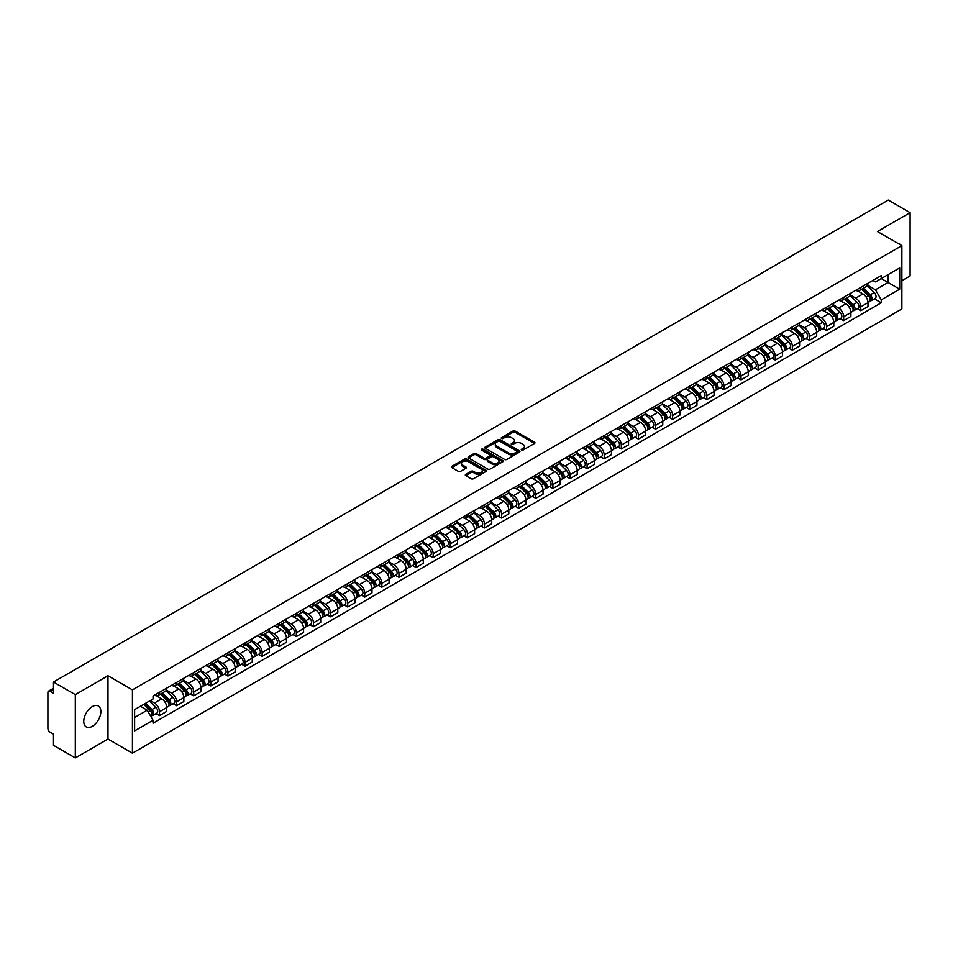 <?xml version="1.0" encoding="UTF-8"?>
<svg xmlns="http://www.w3.org/2000/svg" width="958" height="958" viewBox="0 0 958 958"><rect width="100%" height="100%" fill="white"/><g stroke="black" fill="none" stroke-linecap="round" stroke-linejoin="round"><path stroke-width="1.44" d="M521.571 450.056A1.066 0.611 0 0 0 523.08 450.056L534.516 443.458A1.521 0.874 0 0 0 534.959 442.836A1.521 0.874 0 0 0 534.516 442.213L515.141 431.028A1.521 0.874 0 0 0 512.985 431.028L501.549 437.626A1.066 0.611 0 0 0 503.058 438.501L504.543 437.65A4.874 2.814 0 0 1 511.428 437.65L513.045 438.584A4.874 2.814 0 0 1 514.47 440.572A4.874 2.814 0 0 1 513.045 442.56L511.56 443.41A1.066 0.611 0 0 0 513.069 444.284L514.554 443.422A4.874 2.814 0 0 1 521.439 443.422L523.056 444.356A4.874 2.814 0 0 1 524.481 446.344A4.874 2.814 0 0 1 523.056 448.332L521.571 449.194A1.066 0.611 0 0 0 521.571 450.056L521.571 449.194M92.303 726.344A12.095 6.981 120 0 0 100.207 715.686A12.095 6.981 120 0 0 98.351 705.998A12.095 6.981 120 0 0 92.303 706.597A12.095 6.981 120 0 0 84.4 717.255A12.095 6.981 120 0 0 86.256 726.942A12.095 6.981 120 0 0 92.303 726.344M900.436 244.817A12.095 6.981 120 0 0 899.155 243.655A12.095 6.981 120 0 0 897.502 243.116M465.744 474.402A1.521 0.874 0 0 0 465.301 475.024A1.521 0.874 0 0 0 465.744 475.647L471.18 478.784A1.521 0.874 0 0 0 473.336 478.784L486.029 471.444A1.521 0.874 0 0 0 486.472 470.821A1.521 0.874 0 0 0 486.029 470.21L466.654 459.026A1.521 0.874 0 0 0 464.51 459.026L451.805 466.354A1.521 0.874 0 0 0 451.362 466.977A1.521 0.874 0 0 0 451.805 467.6L458.367 471.384A1.521 0.874 0 0 0 460.523 471.384L465.959 468.246A1.521 0.874 0 0 0 466.402 467.624A1.521 0.874 0 0 0 465.959 467.001L462.702 465.121A4.072 2.347 0 0 1 461.516 463.468A4.072 2.347 0 0 1 464.019 461.289A4.072 2.347 0 0 1 468.462 461.804L481.215 469.169A4.072 2.347 0 0 1 482.401 470.821A4.072 2.347 0 0 1 479.898 473.001A4.072 2.347 0 0 1 475.455 472.486L473.336 471.264A1.521 0.874 0 0 0 471.18 471.264L465.744 474.402L465.744 475.647L471.18 472.522L471.18 471.264M132.432 689.88L107.979 675.761L75.311 694.634L53.492 682.036L888.282 200.066L910.1 212.664L877.432 231.525L901.873 245.643L132.432 689.88L132.432 753.18L901.873 308.943L901.873 245.643M504.65 459.457A1.521 0.874 0 0 0 506.806 459.457L519.499 452.128A1.521 0.874 0 0 0 519.943 451.505A1.521 0.874 0 0 0 519.499 450.883L500.124 439.698A1.521 0.874 0 0 0 497.98 439.698L485.275 447.027A1.521 0.874 0 0 0 484.832 447.649A1.521 0.874 0 0 0 485.275 448.272L504.65 459.457M481.994 450.284A1.066 0.611 0 0 1 483.071 450.44L502.746 461.792L490.065 469.121A1.521 0.874 0 0 1 487.909 469.121L468.546 457.936L468.546 456.691A1.521 0.874 0 0 0 468.091 457.313A1.521 0.874 0 0 0 468.546 457.936M468.546 456.691L473.982 453.553A1.521 0.874 0 0 1 476.126 453.553L483.982 458.092A1.521 0.874 0 0 0 486.137 458.092L489.742 456.008A1.521 0.874 0 0 0 490.185 455.385A1.521 0.874 0 0 0 489.742 454.763L481.563 450.044A1.066 0.611 0 0 1 483.071 449.17L502.77 460.547A1.521 0.874 0 0 1 503.213 461.169A1.521 0.874 0 0 1 502.77 461.792L502.77 460.547M75.311 694.634L75.311 757.934L53.492 745.336L53.492 734.127L50.091 732.163A3.102 1.796 -120 0 1 47.9 728.367L47.9 692.538A3.102 1.796 -120 0 1 48.547 691.125L53.492 688.263M901.873 280.718L910.1 275.964L910.1 212.664M75.311 757.934L107.979 739.061L132.432 753.18M53.492 682.036L53.492 693.233L50.091 691.269A3.102 1.796 -120 0 0 48.547 691.125M860.763 287.424A7.137 4.119 60 0 1 859.29 290.621L866.523 286.454A7.137 4.119 -120 0 0 867.996 283.245M850.488 295.1L855.722 298.118A7.137 4.119 60 0 1 860.763 306.859L867.996 302.68A7.137 4.119 -120 0 0 862.954 293.938L857.781 290.957M867.996 302.68L867.996 306.536L860.763 310.715L857.29 308.716M859.29 290.621A7.137 4.119 60 0 1 855.769 290.31M860.763 306.859L860.763 310.715M843.663 297.303A7.137 4.119 60 0 1 842.178 300.501L849.423 296.321A7.137 4.119 -120 0 0 850.896 293.124M840.19 318.595L843.663 320.595L850.896 316.415L850.896 312.559A7.137 4.119 -120 0 0 845.854 303.818L840.669 300.824M842.178 300.501A7.137 4.119 60 0 1 838.669 300.177M833.388 304.979L838.621 307.997A7.137 4.119 60 0 1 843.663 316.727L843.663 320.595M826.55 307.171A7.137 4.119 60 0 1 825.077 310.38L832.31 306.201A7.137 4.119 -120 0 0 833.795 302.991M823.09 328.462L826.55 330.474L833.795 326.295L833.795 322.427A7.137 4.119 -120 0 0 828.754 313.697L823.569 310.703M825.077 310.38A7.137 4.119 60 0 1 821.569 310.057M816.288 314.859L821.509 317.876A7.137 4.119 60 0 1 826.55 326.606L826.55 330.474M809.45 317.05A7.137 4.119 60 0 1 807.977 320.247L815.21 316.068A7.137 4.119 -120 0 0 816.683 312.871M805.977 338.342L809.45 340.341L816.683 336.162L816.683 332.306A7.137 4.119 -120 0 0 811.642 323.565L806.468 320.583M807.977 320.247A7.137 4.119 60 0 1 804.469 319.924M799.188 324.726L804.409 327.744A7.137 4.119 60 0 1 809.45 336.486L809.45 340.341M792.35 326.918A7.137 4.119 60 0 1 790.865 330.127L798.11 325.948A7.137 4.119 -120 0 0 799.583 322.75M788.877 348.209L792.35 350.221L799.583 346.042L799.583 342.174A7.137 4.119 -120 0 0 794.541 333.444L789.356 330.45M790.865 330.127A7.137 4.119 60 0 1 787.356 329.803M782.075 334.605L787.308 337.623A7.137 4.119 60 0 1 792.35 346.353L792.35 350.221M775.25 336.797A7.137 4.119 60 0 1 773.765 339.994L780.998 335.827A7.137 4.119 -120 0 0 782.482 332.618M771.777 358.088L775.25 360.088L782.482 355.909L782.482 352.053A7.137 4.119 -120 0 0 777.441 343.323L772.256 340.329M773.765 339.994A7.137 4.119 60 0 1 770.256 339.683M764.975 344.473L770.196 347.491A7.137 4.119 60 0 1 775.25 356.232L775.25 360.088M758.137 346.676A7.137 4.119 60 0 1 756.664 349.874L763.897 345.694A7.137 4.119 -120 0 0 765.382 342.497M754.676 367.968L758.137 369.968L765.382 365.788L765.382 361.932A7.137 4.119 -120 0 0 760.329 353.191L755.155 350.197M756.664 349.874A7.137 4.119 60 0 1 753.156 349.55M747.875 354.352L753.096 357.37A7.137 4.119 60 0 1 758.137 366.1L758.137 369.968M741.037 356.544A7.137 4.119 60 0 1 739.564 359.753L746.797 355.574A7.137 4.119 -120 0 0 748.27 352.364M737.564 377.835L741.037 379.847L748.27 375.668L748.27 371.8A7.137 4.119 -120 0 0 743.228 363.07L738.055 360.076M739.564 359.753A7.137 4.119 60 0 1 736.043 359.43M730.762 364.232L735.995 367.249A7.137 4.119 60 0 1 741.037 375.979L741.037 379.847M723.937 366.423A7.137 4.119 60 0 1 722.452 369.62L729.697 365.441A7.137 4.119 -120 0 0 731.17 362.244M720.464 387.715L723.937 389.714L731.17 385.535L731.17 381.679A7.137 4.119 -120 0 0 726.128 372.937L720.943 369.956M722.452 369.62A7.137 4.119 60 0 1 718.943 369.297M713.662 374.099L718.895 377.117A7.137 4.119 60 0 1 723.937 385.858L723.937 389.714M706.824 376.302A7.137 4.119 60 0 1 705.351 379.5L712.584 375.32A7.137 4.119 -120 0 0 714.069 372.123M703.364 397.594L706.824 399.594L714.069 395.414L714.069 391.547A7.137 4.119 -120 0 0 709.028 382.817L703.843 379.823M705.351 379.5A7.137 4.119 60 0 1 701.843 379.176M696.562 383.978L701.783 386.996A7.137 4.119 60 0 1 706.824 395.726L706.824 399.594M689.724 386.17A7.137 4.119 60 0 1 688.251 389.367L695.484 385.2A7.137 4.119 -120 0 0 696.957 381.991M686.251 407.461L689.724 409.461L696.957 405.294L696.957 401.426A7.137 4.119 -120 0 0 691.915 392.696L686.742 389.702M688.251 389.367A7.137 4.119 60 0 1 684.742 389.056M679.462 393.846L684.683 396.863A7.137 4.119 60 0 1 689.724 405.605L689.724 409.461M672.624 396.049A7.137 4.119 60 0 1 671.151 399.246L678.384 395.067A7.137 4.119 -120 0 0 679.857 391.87M669.151 417.341L672.624 419.341L679.857 415.161L679.857 411.305A7.137 4.119 -120 0 0 674.815 402.564L669.63 399.57M671.151 399.246A7.137 4.119 60 0 1 667.63 398.923M662.349 403.725L667.582 406.743A7.137 4.119 60 0 1 672.624 415.485L672.624 419.341M655.523 405.917A7.137 4.119 60 0 1 654.039 409.126L661.283 404.947A7.137 4.119 -120 0 0 662.756 401.737M652.051 427.208L655.523 429.22L662.756 425.041L662.756 421.173A7.137 4.119 -120 0 0 657.715 412.443L652.53 409.449M654.039 409.126A7.137 4.119 60 0 1 650.53 408.803M645.249 413.605L650.47 416.622A7.137 4.119 60 0 1 655.523 425.352L655.523 429.22M638.411 415.796A7.137 4.119 60 0 1 636.938 418.993L644.171 414.814A7.137 4.119 -120 0 0 645.656 411.617M634.95 437.087L638.411 439.087L645.656 434.908L645.656 431.052A7.137 4.119 -120 0 0 640.603 422.31L635.429 419.329M636.938 418.993A7.137 4.119 60 0 1 633.43 418.67M628.149 423.472L633.37 426.49A7.137 4.119 60 0 1 638.411 435.231L638.411 439.087M621.311 425.675A7.137 4.119 60 0 1 619.838 428.873L627.071 424.693A7.137 4.119 -120 0 0 628.544 421.496M617.838 446.967L621.311 448.967L628.544 444.787L628.544 440.931A7.137 4.119 -120 0 0 623.502 432.19L618.329 429.196M619.838 428.873A7.137 4.119 60 0 1 616.317 428.549M611.036 433.351L616.269 436.369A7.137 4.119 60 0 1 621.311 445.099L621.311 448.967M604.211 435.543A7.137 4.119 60 0 1 602.726 438.752L609.971 434.573A7.137 4.119 -120 0 0 611.444 431.363M600.738 456.834L604.211 458.834L611.444 454.667L611.444 450.799A7.137 4.119 -120 0 0 606.402 442.069L601.217 439.075M602.726 438.752A7.137 4.119 60 0 1 599.217 438.429M593.936 443.231L599.169 446.248A7.137 4.119 60 0 1 604.211 454.978L604.211 458.834M587.098 445.422A7.137 4.119 60 0 1 585.625 448.619L592.858 444.44A7.137 4.119 -120 0 0 594.343 441.243M583.638 466.714L587.098 468.713L594.343 464.534L594.343 460.678A7.137 4.119 -120 0 0 589.302 451.936L584.117 448.955M585.625 448.619A7.137 4.119 60 0 1 582.117 448.296M576.836 453.098L582.057 456.116A7.137 4.119 60 0 1 587.098 464.858L587.098 468.713M569.998 455.289A7.137 4.119 60 0 1 568.525 458.499L575.758 454.32A7.137 4.119 -120 0 0 577.231 451.122M566.525 476.581L569.998 478.593L577.231 474.414L577.231 470.546A7.137 4.119 -120 0 0 572.189 461.816L567.016 458.822M568.525 458.499A7.137 4.119 60 0 1 565.016 458.175M559.735 462.977L564.957 465.995A7.137 4.119 60 0 1 569.998 474.725L569.998 478.593M552.898 465.169A7.137 4.119 60 0 1 551.425 468.366L558.658 464.199A7.137 4.119 -120 0 0 560.131 460.99M549.425 486.46L552.898 488.46L560.131 484.281L560.131 480.425A7.137 4.119 -120 0 0 555.089 471.683L549.916 468.701M551.425 468.366A7.137 4.119 60 0 1 547.904 468.055M542.623 472.845L547.856 475.863A7.137 4.119 60 0 1 552.898 484.604L552.898 488.46M535.797 475.048A7.137 4.119 60 0 1 534.313 478.246L541.557 474.066A7.137 4.119 -120 0 0 543.03 470.869M532.325 496.34L535.797 498.34L543.03 494.16L543.03 490.304A7.137 4.119 -120 0 0 537.989 481.563L532.804 478.569M534.313 478.246A7.137 4.119 60 0 1 530.804 477.922M525.523 482.724L530.744 485.742A7.137 4.119 60 0 1 535.797 494.472L535.797 498.34M518.685 484.916A7.137 4.119 60 0 1 517.212 488.125L524.445 483.946A7.137 4.119 -120 0 0 525.93 480.736M515.224 506.207L518.685 508.207L525.93 504.04L525.93 500.172A7.137 4.119 -120 0 0 520.877 491.442L515.703 488.448M517.212 488.125A7.137 4.119 60 0 1 513.704 487.802M508.423 492.604L513.644 495.621A7.137 4.119 60 0 1 518.685 504.351L518.685 508.207M501.585 494.795A7.137 4.119 60 0 1 500.112 497.992L507.345 493.813A7.137 4.119 -120 0 0 508.818 490.616M498.112 516.087L501.585 518.086L508.818 513.907L508.818 510.051A7.137 4.119 -120 0 0 503.776 501.309L498.603 498.328M500.112 497.992A7.137 4.119 60 0 1 496.591 497.669M491.31 502.471L496.543 505.489A7.137 4.119 60 0 1 501.585 514.23L501.585 518.086M484.485 504.662A7.137 4.119 60 0 1 483 507.872L490.245 503.692A7.137 4.119 -120 0 0 491.717 500.495M481.012 525.954L484.485 527.966L491.717 523.786L491.717 519.919A7.137 4.119 -120 0 0 486.676 511.189L481.491 508.195M483 507.872A7.137 4.119 60 0 1 479.491 507.548M474.21 512.35L479.443 515.368A7.137 4.119 60 0 1 484.485 524.098L484.485 527.966M467.372 514.542A7.137 4.119 60 0 1 465.899 517.739L473.132 513.572A7.137 4.119 -120 0 0 474.617 510.363M463.911 535.833L467.384 537.833L474.617 533.654L474.617 529.798A7.137 4.119 -120 0 0 469.576 521.068L464.391 518.074M465.899 517.739A7.137 4.119 60 0 1 462.391 517.428M457.11 522.218L462.331 525.235A7.137 4.119 60 0 1 467.384 533.977L467.384 537.833M450.272 524.421A7.137 4.119 60 0 1 448.799 527.619L456.032 523.439A7.137 4.119 -120 0 0 457.505 520.242M446.799 545.713L450.272 547.713L457.505 543.533L457.505 539.677A7.137 4.119 -120 0 0 452.463 530.936L447.29 527.942M448.799 527.619A7.137 4.119 60 0 1 445.29 527.295M440.009 532.097L445.231 535.115A7.137 4.119 60 0 1 450.272 543.845L450.272 547.713M433.172 534.289A7.137 4.119 60 0 1 431.699 537.498L438.932 533.319A7.137 4.119 -120 0 0 440.405 530.109M429.699 555.58L433.172 557.592L440.405 553.413L440.405 549.545A7.137 4.119 -120 0 0 435.363 540.815L430.19 537.821M431.699 537.498A7.137 4.119 60 0 1 428.178 537.175M422.897 541.977L428.13 544.994A7.137 4.119 60 0 1 433.172 553.724L433.172 557.592M416.071 544.168A7.137 4.119 60 0 1 414.586 547.365L421.831 543.186A7.137 4.119 -120 0 0 423.304 539.989M412.599 565.459L416.071 567.459L423.304 563.28L423.304 559.424A7.137 4.119 -120 0 0 418.263 550.682L413.078 547.701M414.586 547.365A7.137 4.119 60 0 1 411.078 547.042M405.797 551.844L411.018 554.862A7.137 4.119 60 0 1 416.071 563.603L416.071 567.459M398.959 554.047A7.137 4.119 60 0 1 397.486 557.245L404.719 553.065A7.137 4.119 -120 0 0 406.204 549.868M395.498 575.327L398.959 577.339L406.204 573.159L406.204 569.291A7.137 4.119 -120 0 0 401.151 560.562L395.977 557.568M397.486 557.245A7.137 4.119 60 0 1 393.978 556.921M388.697 561.723L393.918 564.741A7.137 4.119 60 0 1 398.959 573.471L398.959 577.339M381.859 563.915A7.137 4.119 60 0 1 380.386 567.112L387.619 562.945A7.137 4.119 -120 0 0 389.092 559.735M378.386 585.206L381.859 587.206L389.092 583.027L389.092 579.171A7.137 4.119 -120 0 0 384.05 570.441L378.877 567.447M380.386 567.112A7.137 4.119 60 0 1 376.877 566.801M371.596 571.591L376.817 574.608A7.137 4.119 60 0 1 381.859 583.35L381.859 587.206M364.759 573.794A7.137 4.119 60 0 1 363.274 576.991L370.518 572.812A7.137 4.119 -120 0 0 371.991 569.615M361.286 595.086L364.759 597.085L371.991 592.906L371.991 589.05A7.137 4.119 -120 0 0 366.95 580.308L361.765 577.315M363.274 576.991A7.137 4.119 60 0 1 359.765 576.668M354.484 581.47L359.717 584.488A7.137 4.119 60 0 1 364.759 593.23L364.759 597.085M347.658 583.661A7.137 4.119 60 0 1 346.173 586.871L353.406 582.692A7.137 4.119 -120 0 0 354.891 579.482M344.185 604.953L347.658 606.965L354.891 602.786L354.891 598.918A7.137 4.119 -120 0 0 349.85 590.188L344.664 587.194M346.173 586.871A7.137 4.119 60 0 1 342.665 586.547M337.384 591.349L342.605 594.367A7.137 4.119 60 0 1 347.658 603.097L347.658 606.965M330.546 593.541A7.137 4.119 60 0 1 329.073 596.738L336.306 592.559A7.137 4.119 -120 0 0 337.791 589.362M327.085 614.832L330.546 616.832L337.791 612.653L337.791 608.797A7.137 4.119 -120 0 0 332.737 600.055L327.564 597.074M329.073 596.738A7.137 4.119 60 0 1 325.564 596.415M320.283 601.217L325.504 604.235A7.137 4.119 60 0 1 330.546 612.976L330.546 616.832M313.446 603.42A7.137 4.119 60 0 1 311.973 606.618L319.206 602.438A7.137 4.119 -120 0 0 320.679 599.241M309.973 624.712L313.446 626.712L320.679 622.532L320.679 618.664A7.137 4.119 -120 0 0 315.637 609.935L310.464 606.941M311.973 606.618A7.137 4.119 60 0 1 308.452 606.294M303.171 611.096L308.404 614.114A7.137 4.119 60 0 1 313.446 622.844L313.446 626.712M296.345 613.288A7.137 4.119 60 0 1 294.86 616.497L302.105 612.318A7.137 4.119 -120 0 0 303.578 609.108M292.873 634.579L296.345 636.579L303.578 632.412L303.578 628.544A7.137 4.119 -120 0 0 298.537 619.814L293.352 616.82M294.86 616.497A7.137 4.119 60 0 1 291.352 616.174M286.071 620.976L291.304 623.993A7.137 4.119 60 0 1 296.345 632.723L296.345 636.579M279.233 623.167A7.137 4.119 60 0 1 277.76 626.364L284.993 622.185A7.137 4.119 -120 0 0 286.478 618.988M275.772 644.459L279.233 646.458L286.478 642.279L286.478 638.423A7.137 4.119 -120 0 0 281.436 629.681L276.251 626.7M277.76 626.364A7.137 4.119 60 0 1 274.251 626.041M268.97 630.843L274.192 633.861A7.137 4.119 60 0 1 279.233 642.602L279.233 646.458M262.133 633.034A7.137 4.119 60 0 1 260.66 636.244L267.893 632.064A7.137 4.119 -120 0 0 269.366 628.867M258.66 654.326L262.133 656.338L269.366 652.159L269.366 648.291A7.137 4.119 -120 0 0 264.324 639.561L259.151 636.567M260.66 636.244A7.137 4.119 60 0 1 257.151 635.92M251.87 640.722L257.091 643.74A7.137 4.119 60 0 1 262.133 652.47L262.133 656.338M245.032 642.914A7.137 4.119 60 0 1 243.548 646.111L250.792 641.932A7.137 4.119 -120 0 0 252.265 638.735M241.56 664.205L245.032 666.205L252.265 662.026L252.265 658.17A7.137 4.119 -120 0 0 247.224 649.428L242.039 646.446M243.548 646.111A7.137 4.119 60 0 1 240.039 645.788M234.758 650.59L239.991 653.607A7.137 4.119 60 0 1 245.032 662.349L245.032 666.205M227.932 652.793A7.137 4.119 60 0 1 226.447 655.99L233.68 651.811A7.137 4.119 -120 0 0 235.165 648.614M224.459 674.085L227.932 676.085L235.165 671.905L235.165 668.049A7.137 4.119 -120 0 0 230.124 659.308L224.938 656.314M226.447 655.99A7.137 4.119 60 0 1 222.939 655.667M217.658 660.469L222.879 663.487A7.137 4.119 60 0 1 227.932 672.217L227.932 676.085M210.82 662.661A7.137 4.119 60 0 1 209.347 665.87L216.58 661.691A7.137 4.119 -120 0 0 218.065 658.481M207.359 683.952L210.82 685.952L218.065 681.785L218.065 677.917A7.137 4.119 -120 0 0 213.011 669.187L207.838 666.193M209.347 665.87A7.137 4.119 60 0 1 205.838 665.547M200.557 670.349L205.778 673.366A7.137 4.119 60 0 1 210.82 682.096L210.82 685.952M193.72 672.54A7.137 4.119 60 0 1 192.247 675.737L199.48 671.558A7.137 4.119 -120 0 0 200.952 668.361M190.247 693.832L193.72 695.831L200.952 691.652L200.952 687.796A7.137 4.119 -120 0 0 195.911 679.054L190.738 676.073M192.247 675.737A7.137 4.119 60 0 1 188.726 675.414M183.445 680.216L188.678 683.234A7.137 4.119 60 0 1 193.72 691.975L193.72 695.831M176.619 682.407A7.137 4.119 60 0 1 175.134 685.617L182.379 681.437A7.137 4.119 -120 0 0 183.852 678.24M173.147 703.699L176.619 705.711L183.852 701.531L183.852 697.663A7.137 4.119 -120 0 0 178.811 688.934L173.626 685.94M175.134 685.617A7.137 4.119 60 0 1 171.626 685.293M166.345 690.095L171.578 693.113A7.137 4.119 60 0 1 176.619 701.843L176.619 705.711M159.507 692.287A7.137 4.119 60 0 1 158.034 695.484L165.267 691.317A7.137 4.119 -120 0 0 166.752 688.107M156.046 713.578L159.507 715.578L166.752 711.399L166.752 707.543A7.137 4.119 -120 0 0 161.71 698.813L156.525 695.819M158.034 695.484A7.137 4.119 60 0 1 154.525 695.173M150.298 700.585L154.466 702.98A7.137 4.119 60 0 1 159.507 711.722L159.507 715.578M872.882 280.431L875.456 281.915L899.682 267.929L888.066 274.635L888.066 282.49L875.456 289.771L867.601 285.233M134.623 717.482L147.233 710.201L153.041 720.26L134.623 730.906L134.623 709.627L153.041 698.993L153.041 696.023L881.264 275.593L881.264 278.562L899.682 289.196L881.264 299.83L875.456 289.771M899.682 267.929L899.682 289.196M153.041 720.26L153.041 723.242L881.264 302.812L881.264 299.83M107.979 675.761L107.979 739.061M147.233 710.201L140.431 706.274M874.403 298.836L881.264 302.812M522.002 450.212L523.056 449.601A4.874 2.814 0 0 0 524.481 447.614L524.481 446.344M514.47 440.572L514.47 441.83A4.874 2.814 0 0 1 513.045 443.817L511.991 444.428M534.492 443.47L515.141 432.298A1.521 0.874 0 0 0 512.985 432.298L501.98 438.656M519.499 450.883L519.499 452.128L500.124 440.967A1.521 0.874 0 0 0 497.98 440.967L485.299 448.284L485.275 447.027M516.805 451.936A1.066 0.611 0 0 0 516.805 451.062L499.801 441.255A1.066 0.611 0 0 0 498.304 441.255L496.735 442.153A4.874 2.814 0 0 0 495.31 444.141A4.874 2.814 0 0 0 496.735 446.129L508.363 452.835A4.874 2.814 0 0 0 515.248 452.835L516.805 451.936L516.805 453.206A1.066 0.611 0 0 0 516.805 452.332M495.31 444.141L495.31 445.41A4.874 2.814 0 0 0 496.735 447.398L496.735 446.129M516.805 453.206L515.248 454.104A4.874 2.814 0 0 1 508.363 454.104L496.735 447.398M468.558 457.948L473.982 454.822L473.982 453.553M490.185 455.385L490.185 456.655A1.521 0.874 0 0 1 489.742 457.277L486.137 459.361A1.521 0.874 0 0 1 483.982 459.361L476.126 454.822A1.521 0.874 0 0 0 473.982 454.822M492.137 462.798A4.072 2.347 0 0 0 496.579 463.301A4.072 2.347 0 0 0 499.082 461.133A4.072 2.347 0 0 0 497.897 459.469L493.406 456.882A1.521 0.874 0 0 0 491.25 456.882L487.646 458.954A1.521 0.874 0 0 0 487.203 459.577A1.521 0.874 0 0 0 487.646 460.199L492.137 462.798L492.137 464.067A4.072 2.347 0 0 0 496.579 464.57A4.072 2.347 0 0 0 499.082 462.403L499.082 461.133M487.203 459.577L487.203 460.846A1.521 0.874 0 0 0 487.646 461.469L487.646 460.199M492.137 464.067L487.646 461.469M482.401 470.821L482.401 472.09A4.072 2.347 0 0 1 479.898 474.258A4.072 2.347 0 0 1 475.455 473.755L473.336 472.522A1.521 0.874 0 0 0 471.18 472.522M461.516 463.468L461.516 464.726A4.072 2.347 0 0 0 462.702 466.39L462.702 465.121M465.935 468.258L462.702 466.39M486.029 470.21L486.029 471.444L466.654 460.283A1.521 0.874 0 0 0 464.51 460.283L451.829 467.612L451.805 466.354M861.685 289.244L868.415 295.89A3.88 2.239 60 0 1 869.445 301.698L867.996 302.536M863.026 290.573L865.888 292.214M862.428 288.813L869.804 296.094A1.856 1.078 60 0 1 870.295 298.884A1.856 1.078 60 0 1 870.127 298.944M863.541 288.166L870.283 294.813A3.88 2.239 60 0 1 871.313 300.62A3.88 2.239 60 0 1 870.139 300.752M867.313 285.712L874.235 292.537A3.88 2.239 60 0 1 875.253 298.345L871.313 300.62M844.585 299.112L851.315 305.77A3.88 2.239 60 0 1 852.345 311.578L850.896 312.416M845.926 300.441L848.776 302.093M845.327 298.68L852.704 305.961A1.856 1.078 60 0 1 853.195 308.751A1.856 1.078 60 0 1 853.027 308.823M846.441 298.046L853.183 304.692A3.88 2.239 60 0 1 854.201 310.5A3.88 2.239 60 0 1 853.027 310.62M850.213 295.591L857.123 302.405A3.88 2.239 60 0 1 858.152 308.225L854.201 310.5M827.472 308.991L834.214 315.637A3.88 2.239 60 0 1 835.232 321.445L833.795 322.283M828.814 310.32L831.676 311.961M828.227 308.56L835.604 315.841A1.856 1.078 60 0 1 836.095 318.631A1.856 1.078 60 0 1 835.927 318.691M829.341 307.913L836.083 314.559A3.88 2.239 60 0 1 837.1 320.379A3.88 2.239 60 0 1 835.927 320.499M833.113 305.458L840.022 312.284A3.88 2.239 60 0 1 841.052 318.092L837.1 320.379M810.372 318.87L817.114 325.516A3.88 2.239 60 0 1 818.132 331.324L816.683 332.163M811.713 320.188L814.575 321.84M811.115 318.439L818.503 325.708A1.856 1.078 60 0 1 818.994 328.498A1.856 1.078 60 0 1 818.815 328.57M812.24 317.793L818.97 324.439A3.88 2.239 60 0 1 820 330.247A3.88 2.239 60 0 1 818.827 330.378M816 315.338L822.922 322.163A3.88 2.239 60 0 1 823.94 327.971L820 330.247M793.272 328.738L800.002 335.384A3.88 2.239 60 0 1 801.032 341.204L799.583 342.03M794.613 330.067L797.463 331.719M794.014 328.307L801.391 335.587A1.856 1.078 60 0 1 801.882 338.378A1.856 1.078 60 0 1 801.714 338.449M795.128 327.66L801.87 334.306A3.88 2.239 60 0 1 802.888 340.126A3.88 2.239 60 0 1 801.726 340.246M798.9 325.217L805.822 332.031A3.88 2.239 60 0 1 806.84 337.839L802.888 340.126M776.16 338.617L782.902 345.263A3.88 2.239 60 0 1 783.919 351.071L782.482 351.909M777.513 339.946L780.363 341.587M776.914 338.186L784.291 345.467A1.856 1.078 60 0 1 784.782 348.257A1.856 1.078 60 0 1 784.614 348.317M778.028 337.539L784.77 344.185A3.88 2.239 60 0 1 785.788 349.993A3.88 2.239 60 0 1 784.614 350.125M781.8 335.084L788.709 341.91A3.88 2.239 60 0 1 789.739 347.718L785.788 349.993M759.059 348.484L765.801 355.143A3.88 2.239 60 0 1 766.819 360.95L765.37 361.789M760.401 349.814L763.263 351.466M759.814 348.053L767.19 355.334A1.856 1.078 60 0 1 767.681 358.124A1.856 1.078 60 0 1 767.514 358.196M760.927 347.419L767.657 354.065A3.88 2.239 60 0 1 768.687 359.873A3.88 2.239 60 0 1 767.514 359.992M764.7 344.964L771.609 351.778A3.88 2.239 60 0 1 772.627 357.597L768.687 359.873M741.959 358.364L748.701 365.01A3.88 2.239 60 0 1 749.719 370.818L748.27 371.656M743.3 359.693L746.162 361.334M742.701 357.933L750.078 365.214A1.856 1.078 60 0 1 750.569 368.004A1.856 1.078 60 0 1 750.401 368.064M743.827 357.286L750.557 363.932A3.88 2.239 60 0 1 751.587 369.752A3.88 2.239 60 0 1 750.413 369.872M747.587 354.831L754.509 361.657A3.88 2.239 60 0 1 755.527 367.465L751.587 369.752M724.859 368.243L731.589 374.889A3.88 2.239 60 0 1 732.619 380.697L731.17 381.535M726.2 369.56L729.05 371.213M725.601 367.812L732.978 375.093A1.856 1.078 60 0 1 733.469 377.871A1.856 1.078 60 0 1 733.301 377.943M726.715 367.165L733.457 373.812A3.88 2.239 60 0 1 734.475 379.619A3.88 2.239 60 0 1 733.313 379.751M730.487 364.711L737.397 371.536A3.88 2.239 60 0 1 738.426 377.344L734.475 379.619M707.746 378.111L714.488 384.757A3.88 2.239 60 0 1 715.506 390.577L714.069 391.403M709.1 379.44L711.95 381.092M708.501 377.68L715.877 384.96A1.856 1.078 60 0 1 716.368 387.75A1.856 1.078 60 0 1 716.201 387.822M709.615 377.033L716.356 383.691A3.88 2.239 60 0 1 717.374 389.499A3.88 2.239 60 0 1 716.201 389.619M713.387 374.59L720.296 381.404A3.88 2.239 60 0 1 721.326 387.224L717.374 389.499M690.646 387.99L697.388 394.636A3.88 2.239 60 0 1 698.406 400.444L696.957 401.282M691.987 389.319L694.849 390.96M691.389 387.559L698.777 394.84A1.856 1.078 60 0 1 699.268 397.63A1.856 1.078 60 0 1 699.089 397.69M692.514 386.912L699.244 393.558A3.88 2.239 60 0 1 700.274 399.366A3.88 2.239 60 0 1 699.1 399.498M696.286 384.457L703.196 391.283A3.88 2.239 60 0 1 704.214 397.091L700.274 399.366M673.546 397.869L680.276 404.516A3.88 2.239 60 0 1 681.306 410.323L679.857 411.162M674.887 399.187L677.737 400.839M674.288 397.426L681.665 404.707A1.856 1.078 60 0 1 682.156 407.497A1.856 1.078 60 0 1 681.988 407.569M675.402 396.792L682.144 403.438A3.88 2.239 60 0 1 683.162 409.246A3.88 2.239 60 0 1 682 409.365M679.174 394.337L686.096 401.151A3.88 2.239 60 0 1 687.114 406.97L683.162 409.246M656.434 407.737L663.175 414.383A3.88 2.239 60 0 1 664.205 420.203L662.756 421.029M657.787 409.066L660.637 410.719M657.188 407.306L664.565 414.586A1.856 1.078 60 0 1 665.056 417.377A1.856 1.078 60 0 1 664.888 417.449M658.302 406.659L665.044 413.305A3.88 2.239 60 0 1 666.061 419.125A3.88 2.239 60 0 1 664.888 419.245M662.074 404.204L668.983 411.03A3.88 2.239 60 0 1 670.013 416.838L666.061 419.125M639.333 417.616L646.075 424.262A3.88 2.239 60 0 1 647.093 430.07L645.644 430.908M640.674 418.933L643.536 420.586M640.088 417.185L647.464 424.466A1.856 1.078 60 0 1 647.955 427.256A1.856 1.078 60 0 1 647.788 427.316M641.201 416.538L647.931 423.185A3.88 2.239 60 0 1 648.961 428.992A3.88 2.239 60 0 1 647.788 429.124M644.974 414.084L651.883 420.909A3.88 2.239 60 0 1 652.901 426.717L648.961 428.992M622.233 427.484L628.975 434.13A3.88 2.239 60 0 1 629.993 439.95L628.544 440.776M623.574 428.813L626.436 430.465M622.975 427.052L630.352 434.333A1.856 1.078 60 0 1 630.843 437.123A1.856 1.078 60 0 1 630.675 437.195M624.101 426.406L630.831 433.064A3.88 2.239 60 0 1 631.861 438.872A3.88 2.239 60 0 1 630.687 438.992M627.861 423.963L634.783 430.777A3.88 2.239 60 0 1 635.801 436.597L631.861 438.872M605.133 437.363L611.863 444.009A3.88 2.239 60 0 1 612.892 449.817L611.444 450.655M606.474 438.692L609.324 440.333M605.875 436.932L613.252 444.213A1.856 1.078 60 0 1 613.743 447.003A1.856 1.078 60 0 1 613.575 447.063M606.989 436.285L613.731 442.931A3.88 2.239 60 0 1 614.749 448.739A3.88 2.239 60 0 1 613.587 448.871M610.761 433.83L617.682 440.656A3.88 2.239 60 0 1 618.7 446.464L614.749 448.739M588.02 447.242L594.762 453.888A3.88 2.239 60 0 1 595.78 459.696L594.343 460.535M589.374 448.56L592.224 450.212M588.775 446.811L596.151 454.08A1.856 1.078 60 0 1 596.642 456.87A1.856 1.078 60 0 1 596.475 456.942M589.889 446.165L596.63 452.811A3.88 2.239 60 0 1 597.648 458.619A3.88 2.239 60 0 1 596.475 458.75M593.661 443.71L600.57 450.535A3.88 2.239 60 0 1 601.6 456.343L597.648 458.619M570.92 457.11L577.662 463.756A3.88 2.239 60 0 1 578.68 469.576L577.231 470.402M572.261 458.439L575.123 460.091M571.663 456.679L579.051 463.959A1.856 1.078 60 0 1 579.542 466.75A1.856 1.078 60 0 1 579.362 466.821M572.788 456.032L579.518 462.678A3.88 2.239 60 0 1 580.548 468.498A3.88 2.239 60 0 1 579.374 468.618M576.56 453.577L583.47 460.403A3.88 2.239 60 0 1 584.488 466.211L580.548 468.498M553.82 466.989L560.55 473.635A3.88 2.239 60 0 1 561.58 479.443L560.131 480.281M555.161 468.306L558.023 469.959M554.562 466.558L561.939 473.839A1.856 1.078 60 0 1 562.43 476.629A1.856 1.078 60 0 1 562.262 476.689M555.676 465.911L562.418 472.557A3.88 2.239 60 0 1 563.436 478.365A3.88 2.239 60 0 1 562.274 478.497M559.448 463.456L566.37 470.282A3.88 2.239 60 0 1 567.387 476.09L563.436 478.365M536.708 476.856L543.449 483.503A3.88 2.239 60 0 1 544.479 489.322L543.03 490.161M538.061 478.186L540.911 479.838M537.462 476.425L544.839 483.706A1.856 1.078 60 0 1 545.33 486.496A1.856 1.078 60 0 1 545.162 486.568M538.576 475.791L545.318 482.437A3.88 2.239 60 0 1 546.335 488.245A3.88 2.239 60 0 1 545.162 488.364M542.348 473.336L549.257 480.15A3.88 2.239 60 0 1 550.287 485.969L546.335 488.245M519.607 486.736L526.349 493.382A3.88 2.239 60 0 1 527.367 499.19L525.918 500.028M520.948 488.065L523.81 489.706M520.362 486.305L527.738 493.586A1.856 1.078 60 0 1 528.229 496.376A1.856 1.078 60 0 1 528.062 496.436M521.475 485.658L528.217 492.304A3.88 2.239 60 0 1 529.235 498.124A3.88 2.239 60 0 1 528.062 498.244M525.247 483.203L532.157 490.029A3.88 2.239 60 0 1 533.187 495.837L529.235 498.124M502.507 496.615L509.249 503.261A3.88 2.239 60 0 1 510.267 509.069L508.818 509.907M503.848 497.932L506.71 499.585M503.249 496.184L510.626 503.453A1.856 1.078 60 0 1 511.117 506.243A1.856 1.078 60 0 1 510.949 506.315M504.375 495.537L511.105 502.184A3.88 2.239 60 0 1 512.135 507.991A3.88 2.239 60 0 1 510.961 508.123M508.135 493.083L515.057 499.908A3.88 2.239 60 0 1 516.075 505.716L512.135 507.991M485.407 506.483L492.137 513.129A3.88 2.239 60 0 1 493.166 518.949L491.717 519.775M486.748 507.812L489.598 509.464M486.149 506.052L493.526 513.332A1.856 1.078 60 0 1 494.017 516.123A1.856 1.078 60 0 1 493.849 516.194M487.263 505.405L494.005 512.051A3.88 2.239 60 0 1 495.023 517.871A3.88 2.239 60 0 1 493.861 517.991M491.035 502.962L497.956 509.776A3.88 2.239 60 0 1 498.974 515.584L495.023 517.871M468.294 516.362L475.036 523.008A3.88 2.239 60 0 1 476.054 528.816L474.617 529.654M469.648 517.691L472.498 519.332M469.049 515.931L476.425 523.212A1.856 1.078 60 0 1 476.916 526.002A1.856 1.078 60 0 1 476.749 526.062M470.162 515.284L476.904 521.93A3.88 2.239 60 0 1 477.922 527.738A3.88 2.239 60 0 1 476.749 527.87M473.935 512.829L480.844 519.655A3.88 2.239 60 0 1 481.874 525.463L477.922 527.738M451.194 526.229L457.936 532.888A3.88 2.239 60 0 1 458.954 538.695L457.505 539.534M452.535 527.559L455.397 529.211M451.936 525.798L459.325 533.079A1.856 1.078 60 0 1 459.816 535.869A1.856 1.078 60 0 1 459.636 535.941M453.062 525.164L459.792 531.81A3.88 2.239 60 0 1 460.822 537.618A3.88 2.239 60 0 1 459.648 537.737M456.834 522.709L463.744 529.523A3.88 2.239 60 0 1 464.762 535.342L460.822 537.618M434.094 536.109L440.824 542.755A3.88 2.239 60 0 1 441.854 548.563L440.405 549.401M435.435 537.438L438.297 539.079M434.836 535.678L442.213 542.958A1.856 1.078 60 0 1 442.704 545.749A1.856 1.078 60 0 1 442.536 545.809M435.95 535.031L442.692 541.677A3.88 2.239 60 0 1 443.722 547.497A3.88 2.239 60 0 1 442.548 547.617M439.722 532.576L446.644 539.402A3.88 2.239 60 0 1 447.661 545.21L443.722 547.497M416.993 545.988L423.723 552.634A3.88 2.239 60 0 1 424.753 558.442L423.304 559.28M418.335 547.305L421.185 548.958M417.736 545.557L425.113 552.826A1.856 1.078 60 0 1 425.603 555.616A1.856 1.078 60 0 1 425.436 555.688M418.85 544.91L425.591 551.557A3.88 2.239 60 0 1 426.609 557.364A3.88 2.239 60 0 1 425.436 557.496M422.622 542.456L429.531 549.281A3.88 2.239 60 0 1 430.561 555.089L426.609 557.364M399.881 555.856L406.623 562.502A3.88 2.239 60 0 1 407.641 568.322L406.204 569.148M401.222 557.185L404.084 558.837M400.636 555.424L408.012 562.705A1.856 1.078 60 0 1 408.503 565.495A1.856 1.078 60 0 1 408.336 565.567M401.749 554.778L408.491 561.436A3.88 2.239 60 0 1 409.509 567.244A3.88 2.239 60 0 1 408.336 567.364M405.521 552.335L412.431 559.149A3.88 2.239 60 0 1 413.461 564.969L409.509 567.244M382.781 565.735L389.523 572.381A3.88 2.239 60 0 1 390.541 578.189L389.092 579.027M384.122 567.064L386.984 568.705M383.523 565.304L390.912 572.585A1.856 1.078 60 0 1 391.403 575.375A1.856 1.078 60 0 1 391.223 575.435M384.649 564.657L391.379 571.303A3.88 2.239 60 0 1 392.409 577.111A3.88 2.239 60 0 1 391.235 577.243M388.409 562.202L395.331 569.028A3.88 2.239 60 0 1 396.349 574.836L392.409 577.111M365.681 575.602L372.411 582.26A3.88 2.239 60 0 1 373.44 588.068L371.991 588.907M367.022 576.932L369.872 578.584M366.423 575.171L373.8 582.452A1.856 1.078 60 0 1 374.291 585.242A1.856 1.078 60 0 1 374.123 585.314M367.537 574.537L374.279 581.183A3.88 2.239 60 0 1 375.296 586.991A3.88 2.239 60 0 1 374.135 587.11M371.309 572.082L378.23 578.895A3.88 2.239 60 0 1 379.248 584.715L375.296 586.991M348.568 585.482L355.31 592.128A3.88 2.239 60 0 1 356.328 597.948L354.891 598.774M349.921 586.811L352.772 588.463M349.323 585.051L356.699 592.331A1.856 1.078 60 0 1 357.19 595.122A1.856 1.078 60 0 1 357.023 595.193M350.436 584.404L357.178 591.05A3.88 2.239 60 0 1 358.196 596.87A3.88 2.239 60 0 1 357.023 596.99M354.209 581.949L361.118 588.775A3.88 2.239 60 0 1 362.148 594.583L358.196 596.87M331.468 595.361L338.21 602.007A3.88 2.239 60 0 1 339.228 607.815L337.779 608.653M332.809 596.678L335.671 598.331M332.222 594.93L339.599 602.211A1.856 1.078 60 0 1 340.09 604.989A1.856 1.078 60 0 1 339.91 605.061M333.336 594.283L340.066 600.929A3.88 2.239 60 0 1 341.096 606.737A3.88 2.239 60 0 1 339.922 606.869M337.108 591.828L344.018 598.654A3.88 2.239 60 0 1 345.036 604.462L341.096 606.737M314.368 605.228L321.11 611.875A3.88 2.239 60 0 1 322.127 617.694L320.679 618.521M315.709 606.558L318.571 608.21M315.11 604.797L322.487 612.078A1.856 1.078 60 0 1 322.978 614.868A1.856 1.078 60 0 1 322.81 614.94M316.224 604.151L322.966 610.809A3.88 2.239 60 0 1 323.996 616.617A3.88 2.239 60 0 1 322.822 616.736M319.996 601.708L326.918 608.522A3.88 2.239 60 0 1 327.935 614.341L323.996 616.617M297.267 615.108L303.997 621.754A3.88 2.239 60 0 1 305.027 627.562L303.578 628.4M298.609 616.437L301.459 618.078M298.01 614.677L305.386 621.958A1.856 1.078 60 0 1 305.877 624.748A1.856 1.078 60 0 1 305.71 624.808M299.124 614.03L305.865 620.676A3.88 2.239 60 0 1 306.883 626.484A3.88 2.239 60 0 1 305.722 626.616M302.896 611.575L309.805 618.401A3.88 2.239 60 0 1 310.835 624.209L306.883 626.484M280.155 624.987L286.897 631.633A3.88 2.239 60 0 1 287.915 637.441L286.478 638.279M281.496 626.304L284.358 627.957M280.91 624.556L288.286 631.825A1.856 1.078 60 0 1 288.777 634.615A1.856 1.078 60 0 1 288.609 634.687M282.023 623.909L288.765 630.556A3.88 2.239 60 0 1 289.783 636.363A3.88 2.239 60 0 1 288.609 636.483M285.795 621.455L292.705 628.268A3.88 2.239 60 0 1 293.735 634.088L289.783 636.363M263.055 634.855L269.797 641.501A3.88 2.239 60 0 1 270.815 647.321L269.366 648.147M264.396 636.184L267.258 637.836M263.797 634.424L271.186 641.704A1.856 1.078 60 0 1 271.677 644.495A1.856 1.078 60 0 1 271.497 644.566M264.923 633.777L271.653 640.423A3.88 2.239 60 0 1 272.683 646.243A3.88 2.239 60 0 1 271.509 646.363M268.695 631.322L275.605 638.148A3.88 2.239 60 0 1 276.623 643.956L272.683 646.243M245.955 644.734L252.684 651.38A3.88 2.239 60 0 1 253.714 657.188L252.265 658.026M247.296 646.051L250.146 647.704M246.697 644.303L254.074 651.584A1.856 1.078 60 0 1 254.565 654.374A1.856 1.078 60 0 1 254.397 654.434M247.811 643.656L254.553 650.302A3.88 2.239 60 0 1 255.57 656.11A3.88 2.239 60 0 1 254.409 656.242M251.583 641.201L258.504 648.027A3.88 2.239 60 0 1 259.522 653.835L255.57 656.11M228.842 654.601L235.584 661.248A3.88 2.239 60 0 1 236.602 667.067L235.165 667.906M230.195 655.931L233.045 657.583M229.597 654.17L236.973 661.451A1.856 1.078 60 0 1 237.464 664.241A1.856 1.078 60 0 1 237.297 664.313M230.71 653.536L237.452 660.182A3.88 2.239 60 0 1 238.47 665.99A3.88 2.239 60 0 1 237.297 666.109M234.482 651.081L241.392 657.895A3.88 2.239 60 0 1 242.422 663.714L238.47 665.99M211.742 664.481L218.484 671.127A3.88 2.239 60 0 1 219.502 676.935L218.053 677.773M213.083 665.81L215.945 667.451M212.496 664.05L219.873 671.33A1.856 1.078 60 0 1 220.364 674.121A1.856 1.078 60 0 1 220.196 674.181M213.61 663.403L220.34 670.049A3.88 2.239 60 0 1 221.37 675.869A3.88 2.239 60 0 1 220.196 675.989M217.382 660.948L224.292 667.774A3.88 2.239 60 0 1 225.31 673.582L221.37 675.869M194.642 674.36L201.384 681.006A3.88 2.239 60 0 1 202.401 686.814L200.952 687.652M195.983 675.677L198.845 677.33M195.384 673.929L202.761 681.198A1.856 1.078 60 0 1 203.252 683.988A1.856 1.078 60 0 1 203.084 684.06M196.51 673.282L203.24 679.929A3.88 2.239 60 0 1 204.27 685.736A3.88 2.239 60 0 1 203.096 685.868M200.27 670.828L207.191 677.653A3.88 2.239 60 0 1 208.209 683.461L204.27 685.736M177.541 684.228L184.271 690.874A3.88 2.239 60 0 1 185.301 696.694L183.852 697.52M178.883 685.557L181.733 687.209M178.284 683.796L185.66 691.077A1.856 1.078 60 0 1 186.151 693.867A1.856 1.078 60 0 1 185.984 693.939M179.397 683.15L186.139 689.796A3.88 2.239 60 0 1 187.157 695.616A3.88 2.239 60 0 1 185.996 695.736M183.17 680.707L190.091 687.521A3.88 2.239 60 0 1 191.109 693.329L187.157 695.616M160.429 694.107L167.171 700.753A3.88 2.239 60 0 1 168.189 706.561L166.752 707.399M161.782 695.436L164.632 697.077M161.183 693.676L168.56 700.957A1.856 1.078 60 0 1 169.051 703.747A1.856 1.078 60 0 1 168.883 703.807M162.297 693.029L169.039 699.675A3.88 2.239 60 0 1 170.057 705.483A3.88 2.239 60 0 1 168.883 705.615M166.069 690.574L172.979 697.4A3.88 2.239 60 0 1 174.009 703.208L170.057 705.483M143.724 704.37L150.071 710.632A3.88 2.239 60 0 1 151.089 716.44L150.897 716.548M144.67 705.304L147.532 706.956M144.478 703.938L151.46 710.824A1.856 1.078 60 0 1 151.951 713.614A1.856 1.078 60 0 1 151.771 713.686M145.592 703.304L151.927 709.555A3.88 2.239 60 0 1 152.957 715.363A3.88 2.239 60 0 1 151.783 715.482M149.544 701.016L155.879 707.267A3.88 2.239 60 0 1 156.896 713.087L152.957 715.363M176.619 701.843L183.852 697.663M193.72 691.975L200.952 687.796M210.82 682.096L218.065 677.917M227.932 672.217L235.165 668.049M245.032 662.349L252.265 658.17M262.133 652.47L269.366 648.291M279.233 642.602L286.478 638.423M296.345 632.723L303.578 628.544M313.446 622.844L320.679 618.664M330.546 612.976L337.791 608.797M347.658 603.097L354.891 598.918M364.759 593.23L371.991 589.05M381.859 583.35L389.092 579.171M398.959 573.471L406.204 569.291M416.071 563.603L423.304 559.424M433.172 553.724L440.405 549.545M450.272 543.845L457.505 539.677M467.384 533.977L474.617 529.798M484.485 524.098L491.717 519.919M501.585 514.23L508.818 510.051M518.685 504.351L525.93 500.172M535.797 494.472L543.03 490.304M552.898 484.604L560.131 480.425M569.998 474.725L577.231 470.546M587.098 464.858L594.343 460.678M604.211 454.978L611.444 450.799M621.311 445.099L628.544 440.931M638.411 435.231L645.656 431.052M655.523 425.352L662.756 421.173M672.624 415.485L679.857 411.305M689.724 405.605L696.957 401.426M706.824 395.726L714.069 391.547M723.937 385.858L731.17 381.679M741.037 375.979L748.27 371.8M758.137 366.1L765.382 361.932M775.25 356.232L782.482 352.053M792.35 346.353L799.583 342.174M809.45 336.486L816.683 332.306M826.55 326.606L833.795 322.427M843.663 316.727L850.896 312.559M159.507 711.722L166.752 707.543M154.466 702.98L161.71 698.813M171.578 693.113L178.811 688.934M188.678 683.234L195.911 679.054M205.778 673.366L213.011 669.187M222.879 663.487L230.124 659.308M239.991 653.607L247.224 649.428M257.091 643.74L264.324 639.561M274.192 633.861L281.436 629.681M291.304 623.993L298.537 619.814M308.404 614.114L315.637 609.935M325.504 604.235L332.737 600.055M342.605 594.367L349.85 590.188M359.717 584.488L366.95 580.308M376.817 574.608L384.05 570.441M393.918 564.741L401.151 560.562M411.018 554.862L418.263 550.682M428.13 544.994L435.363 540.815M445.231 535.115L452.463 530.936M462.331 525.235L469.576 521.068M479.443 515.368L486.676 511.189M496.543 505.489L503.776 501.309M513.644 495.621L520.877 491.442M530.744 485.742L537.989 481.563M547.856 475.863L555.089 471.683M564.957 465.995L572.189 461.816M582.057 456.116L589.302 451.936M599.169 446.248L606.402 442.069M616.269 436.369L623.502 432.19M633.37 426.49L640.603 422.31M650.47 416.622L657.715 412.443M667.582 406.743L674.815 402.564M684.683 396.863L691.915 392.696M701.783 386.996L709.028 382.817M718.895 377.117L726.128 372.937M735.995 367.249L743.228 363.07M753.096 357.37L760.329 353.191M770.196 347.491L777.441 343.323M787.308 337.623L794.541 333.444M804.409 327.744L811.642 323.565M821.509 317.876L828.754 313.697M838.621 307.997L845.854 303.818M855.722 298.118L862.954 293.938M53.492 689.317L50.091 691.269M523.056 449.601L523.056 448.332M511.56 444.284L511.56 443.41M513.045 443.817L513.045 442.56M501.549 438.501L501.549 437.626M512.985 432.298L512.985 431.028M515.141 432.298L515.141 431.028M534.516 443.458L534.516 442.213M497.98 440.967L497.98 439.698M500.124 440.967L500.124 439.698M508.363 454.104L508.363 452.835M515.248 454.104L515.248 452.835M476.126 454.822L476.126 453.553M483.982 459.361L483.982 458.092M486.137 459.361L486.137 458.092M489.742 457.277L489.742 456.008M483.071 450.44L483.071 449.17M473.336 472.522L473.336 471.264M475.455 473.755L475.455 472.486M465.959 468.246L465.959 467.001M464.51 460.283L464.51 459.026M466.654 460.283L466.654 459.026M868.415 295.89L866.2 297.172M870.69 298.022L869.984 298.429M874.235 292.537L870.283 294.813M851.315 305.77L849.087 307.051M853.578 307.901L852.883 308.308M857.123 302.405L853.183 304.692M834.214 315.637L831.987 316.918M836.478 317.781L835.783 318.176M840.022 312.284L836.083 314.559M817.114 325.516L814.887 326.798M819.377 327.648L818.671 328.055M822.922 322.163L818.97 324.439M800.002 335.384L797.775 336.677M802.265 337.527L801.571 337.935M805.822 332.031L801.87 334.306M782.902 345.263L780.674 346.545M785.165 347.395L784.47 347.802M788.709 341.91L784.77 344.185M765.801 355.143L763.574 356.424M768.065 357.274L767.37 357.681M771.609 351.778L767.657 354.065M748.701 365.01L746.474 366.303M750.964 367.154L750.258 367.549M754.509 361.657L750.557 363.932M731.589 374.889L729.361 376.171M733.852 377.021L733.157 377.428M737.397 371.536L733.457 373.812M714.488 384.757L712.261 386.05M716.752 386.9L716.057 387.307M720.296 381.404L716.356 383.691M697.388 394.636L695.161 395.917M699.651 396.78L698.945 397.175M703.196 391.283L699.244 393.558M680.276 404.516L678.048 405.797M682.539 406.647L681.845 407.054M686.096 401.151L682.144 403.438M663.175 414.383L660.948 415.676M665.439 416.526L664.744 416.922M668.983 411.03L665.044 413.305M646.075 424.262L643.848 425.544M648.338 426.394L647.644 426.801M651.883 420.909L647.931 423.185M628.975 434.13L626.748 435.423M631.238 436.273L630.532 436.68M634.783 430.777L630.831 433.064M611.863 444.009L609.635 445.29M614.126 446.153L613.431 446.548M617.682 440.656L613.731 442.931M594.762 453.888L592.535 455.17M597.026 456.02L596.331 456.427M600.57 450.535L596.63 452.811M577.662 463.756L575.435 465.049M579.925 465.899L579.219 466.295M583.47 460.403L579.518 462.678M560.55 473.635L558.334 474.917M562.813 475.767L562.118 476.174M566.37 470.282L562.418 472.557M543.449 483.503L541.222 484.796M545.713 485.646L545.018 486.053M549.257 480.15L545.318 482.437M526.349 493.382L524.122 494.663M528.612 495.526L527.918 495.921M532.157 490.029L528.217 492.304M509.249 503.261L507.022 504.543M511.512 505.393L510.806 505.8M515.057 499.908L511.105 502.184M492.137 513.129L489.909 514.422M494.4 515.272L493.705 515.679M497.956 509.776L494.005 512.051M475.036 523.008L472.809 524.289M477.3 525.14L476.605 525.547M480.844 519.655L476.904 521.93M457.936 532.888L455.709 534.169M460.199 535.019L459.493 535.426M463.744 529.523L459.792 531.81M440.824 542.755L438.608 544.036M443.099 544.898L442.392 545.294M446.644 539.402L442.692 541.677M423.723 552.634L421.496 553.916M425.987 554.766L425.292 555.173M429.531 549.281L425.591 551.557M406.623 562.502L404.396 563.795M408.886 564.645L408.192 565.052M412.431 559.149L408.491 561.436M389.523 572.381L387.295 573.662M391.786 574.525L391.08 574.92M395.331 569.028L391.379 571.303M372.411 582.26L370.183 583.542M374.674 584.392L373.979 584.799M378.23 578.895L374.279 581.183M355.31 592.128L353.083 593.421M357.574 594.271L356.879 594.667M361.118 588.775L357.178 591.05M338.21 602.007L335.983 603.289M340.473 604.139L339.779 604.546M344.018 598.654L340.066 600.929M321.11 611.875L318.882 613.168M323.373 614.018L322.666 614.425M326.918 608.522L322.966 610.809M303.997 621.754L301.77 623.035M306.261 623.898L305.566 624.293M309.805 618.401L305.865 620.676M286.897 631.633L284.67 632.915M289.16 633.765L288.466 634.172M292.705 628.268L288.765 630.556M269.797 641.501L267.569 642.794M272.06 643.644L271.353 644.039M275.605 638.148L271.653 640.423M252.684 651.38L250.457 652.661M254.948 653.512L254.253 653.919M258.504 648.027L254.553 650.302M235.584 661.248L233.357 662.541M237.847 663.391L237.153 663.798M241.392 657.895L237.452 660.182M218.484 671.127L216.257 672.408M220.747 673.27L220.053 673.666M224.292 667.774L220.34 670.049M201.384 681.006L199.156 682.288M203.647 683.138L202.94 683.545M207.191 677.653L203.24 679.929M184.271 690.874L182.044 692.167M186.535 693.017L185.84 693.424M190.091 687.521L186.139 689.796M167.171 700.753L164.944 702.034M169.434 702.885L168.74 703.292M172.979 697.4L169.039 699.675M150.071 710.632L148.131 711.746M152.334 712.764L151.627 713.171M155.879 707.267L151.927 709.555M517.116 452.775L517.116 451.505"/></g></svg>
